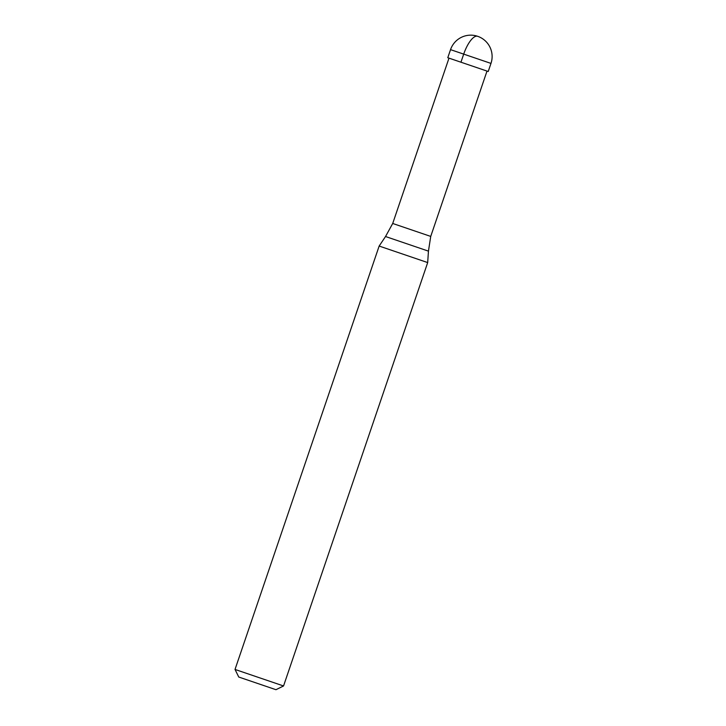 <?xml version="1.0" encoding="UTF-8"?>
<svg xmlns="http://www.w3.org/2000/svg" width="726" height="726" viewBox="0 0 726 726"><rect width="100%" height="100%" fill="white"/><g stroke="black" fill="none" stroke-linecap="round" stroke-linejoin="round"><path stroke-width="1.09" d="M460.956 62.209L447.779 57.726L450.537 49.64L463.705 54.123L460.956 62.209L488.226 71.493L490.976 63.407A21.363 21.363 0 0 0 477.644 36.3A21.363 7.441 108.8 0 0 463.705 54.123L490.976 63.407M487.01 71.075L430.727 236.413L392.712 223.472L385.533 236.522L379.154 246.05L235.024 669.445L283.548 685.961L427.687 262.576L379.154 246.05M283.548 685.961L275.962 689.7L238.754 677.031L235.024 669.445M430.727 236.413L428.449 251.132L385.533 236.522M477.644 36.3A21.363 21.363 0 0 0 450.537 49.64M448.995 58.134L392.712 223.472M428.449 251.132L427.687 262.576"/></g></svg>
